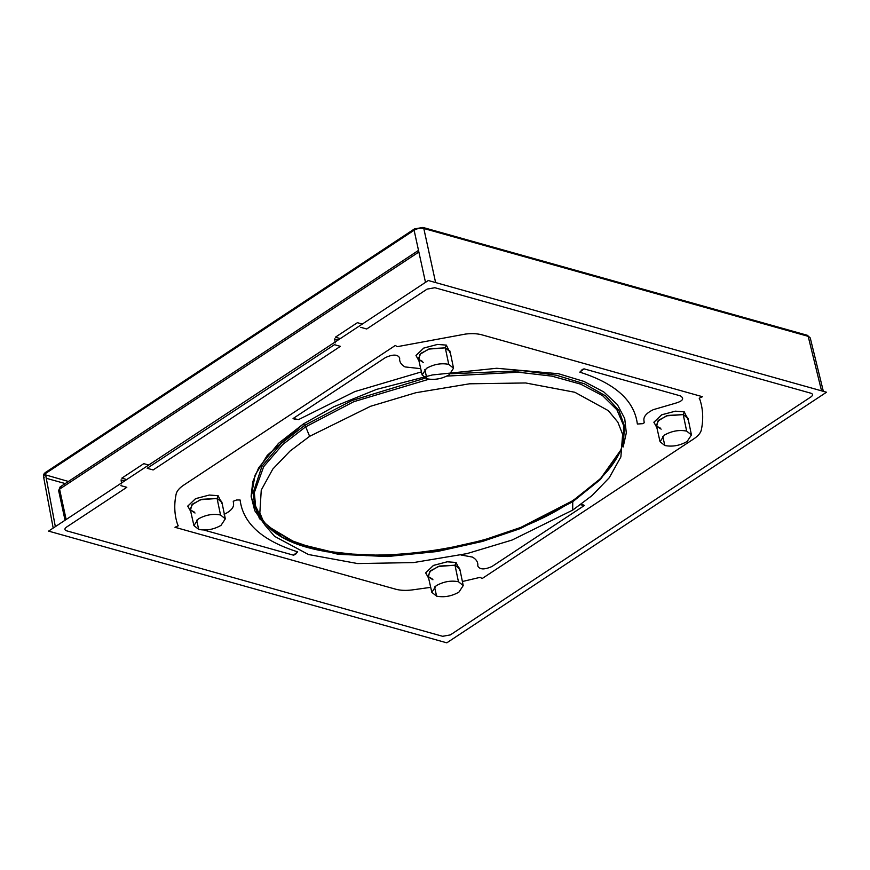 <?xml version="1.0" encoding="UTF-8"?>
<svg xmlns="http://www.w3.org/2000/svg" width="870" height="870" viewBox="0 0 870 870"><rect width="100%" height="100%" fill="white"/><g stroke="black" fill="none" stroke-linecap="round" stroke-linejoin="round"><path stroke-width="1.3" d="M462.394 581.508L480.164 577.343L482.143 578.55L693.836 438.839C698.131 435.957 700.633 432.999 701.329 429.954C703.525 419.427 703.08 409.378 699.98 399.798L699.197 398.221L702.492 396.72L481.806 334.809C477.238 333.569 471.844 333.319 465.613 334.047L397.307 346.673L395.317 345.466L183.635 485.177C179.329 488.059 176.838 491.017 176.142 494.062C173.935 504.589 174.392 514.638 177.48 524.208L178.263 525.795L174.979 527.285L395.654 589.197C400.222 590.447 405.616 590.697 411.847 589.969L430.704 587.348M582.65 369.348L583.89 368.945L579.779 372.153C615.21 383.333 634.404 400.624 637.362 424.027L642.876 423.657L644.224 422.755L643.887 420.09C643.615 416.371 646.747 412.891 653.294 409.661L674.152 403.604C682.7 401.277 684.788 398.699 680.416 395.883L583.998 368.837L581.203 370.305M582.302 504.513L584.412 505.47L491.931 566.511C484.351 569.861 479.631 569.676 477.782 565.979C478.228 562.368 476.455 559.399 472.443 557.083L460.98 554.984M584.205 505.459L580.486 504.741M296.268 553.712L293.571 555.06L297.692 551.852C262.261 540.672 243.056 523.392 240.098 499.989L236.64 499.978L233.247 501.25L233.584 503.915C233.856 507.645 230.713 511.125 224.166 514.355M203.993 530.069L293.473 555.169L294.821 554.658M295.169 419.492L293.06 418.546L385.54 357.505C393.12 354.155 397.829 354.329 399.689 358.038C399.232 361.648 401.016 364.617 405.028 366.922L420.71 368.673M421.439 371.881L354.884 391.565L298.584 419.579L293.255 418.557M190.65 511.147L187.757 506.199L195.435 498.738L209.246 495.052L218.12 495.726L222.328 504.306L218.12 495.726L217.087 498.477L220.534 514.986L225.319 518.824L221.002 525.382C213.694 529.525 206.255 530.863 198.697 529.395L196.642 520.195L198.697 529.395L193.923 525.611L198.229 518.998C205.537 514.855 212.976 513.517 220.534 514.986L217.087 498.477L201.644 499.315L192.661 503.991L190.215 509.211L193.923 525.611M428.562 577.897L425.669 572.949L433.347 565.478L447.158 561.792L456.032 562.466L460.23 571.046L456.032 562.466L447.245 561.792L433.554 565.38L425.702 572.786L428.399 577.8M656.774 427.279L653.892 422.331L661.559 414.859L675.37 411.173L684.244 411.847L688.453 420.428L684.244 411.847L675.468 411.173L661.765 414.762L653.925 422.167L656.611 427.181M418.872 360.528L415.98 355.58L423.657 348.12L437.469 344.433L446.343 345.107L450.54 353.688L446.343 345.107L437.556 344.422L423.853 348.011L416.012 355.417L418.698 360.441M291.45 541.727L325.75 551.645L366.77 555.691L319.823 550.471L282.641 537.529L259.532 518.705L251.169 496.977L255.04 475.183L267.318 455.271L303.293 424.005L333.732 406.779L376.59 389.368L432.401 374.948L496.726 368.271L558.464 373.719L583.911 381.419L603.791 391.946L617.395 404.604L624.714 418.524L626.313 432.89L623.148 447.006L626.313 432.89L624.714 418.524L617.395 404.604L603.791 391.946L583.911 381.419L558.464 373.719L496.726 368.271L432.401 374.948L376.59 389.368L333.732 406.779L303.293 424.005L305.707 426.811L353.796 401.69L428.964 379.211L353.796 401.69L305.696 426.8L304.783 425.278L281.249 443.493L261.913 466.374L253.061 493.04L254.997 506.895L262.37 520.293L254.997 506.895L253.061 493.04L261.913 466.374L281.249 443.493L304.783 425.278L351.904 400.548L425.191 378.146L351.904 400.548L304.783 425.278L303.293 424.005L278.53 443.33L258.673 467.788L252.8 481.665L251.115 496.183L254.758 510.733L264.589 524.523M572.743 501.729L573.08 500.554L600.615 478.511L620.799 450.051L600.615 478.511L573.08 500.554L572.743 501.729L520.38 528.579L482.546 541.412L437.24 551.526L387.313 556.539L338.212 554.288L296.746 543.967L268.493 526.818L296.746 543.967L338.202 554.288L387.313 556.539L437.24 551.526L482.535 541.412L520.38 528.579L572.743 501.718L600.452 479.479L620.549 450.703L600.452 479.479L572.743 501.718L572.688 510.124L572.743 501.718M623.431 442.232L624.519 426.289L618.951 410.488L605.672 395.926L584.477 383.811L556.235 375.198L522.826 370.696L450.584 373.763L522.826 370.696L556.235 375.198L584.477 383.811L605.672 395.926L618.951 410.488L624.519 426.289L623.431 442.232M446.875 376.101L518.346 372.219L551.885 376.134L580.627 384.138L602.649 395.698L616.928 409.824L623.54 425.343L623.409 441.144L623.54 425.343L616.928 409.824L602.649 395.698L580.627 384.138L551.885 376.134L518.346 372.219L446.875 376.101M267.982 526.328L296.67 543.358L338.441 553.505L387.683 555.604L437.632 550.482L482.904 540.303L520.717 527.438L574.167 500L520.717 527.438L482.904 540.303L437.632 550.482L387.683 555.604L338.441 553.505L296.67 543.358L267.982 526.328M261.935 519.303L255.584 506.122L254.323 492.594L263.653 466.712L282.717 444.526L305.696 426.8L309.622 436.327L370.544 406.29L415.882 392.718L469.561 383.8L525.643 382.963L574.82 392.261L608.337 410.662L617.852 422.146L622.637 434.369L620.875 456.913L609.283 477.706L592.133 495.519L572.688 510.124L512.071 540.053L466.983 553.614L413.587 562.575L357.668 563.564L308.448 554.516L274.605 536.355L264.861 524.969L259.847 512.811L261.261 490.071L272.799 469.071L290.036 451.062L309.622 436.327L305.696 426.8L282.717 444.526L263.653 466.712L254.323 492.594L255.584 506.122L261.935 519.303M225.319 518.824L221.926 502.36L217.087 498.477L221.567 501.392M426.92 378.765L424.854 369.576L426.92 378.776L422.146 374.992L426.452 368.38C433.76 364.236 441.188 362.899 448.746 364.367L453.531 368.206L449.214 374.763C441.906 378.907 434.478 380.244 426.92 378.776M453.531 368.206L450.138 351.741L445.309 347.859L448.746 364.367L445.309 347.859L429.856 348.696L420.873 353.361L418.426 358.592L422.146 374.992M664.821 445.516L662.766 436.316L664.821 445.516L660.058 441.742L664.354 435.13C671.662 430.987 679.1 429.649 686.658 431.107L691.443 434.956L687.126 441.503C679.818 445.647 672.39 446.984 664.821 445.516M691.443 434.956L688.05 418.481L683.222 414.599L686.658 431.118M436.609 596.135L434.543 586.935L436.609 596.146L431.835 592.361L436.142 585.749C443.45 581.606 450.877 580.268 458.446 581.736L463.231 585.575L458.914 592.122C451.606 596.265 444.168 597.603 436.609 596.146L436.609 596.135M463.231 585.575L459.828 569.1L454.999 565.217L458.446 581.736L454.999 565.217L439.546 566.055L430.574 570.731L428.127 575.962L431.835 592.361M686.658 431.107L683.222 414.599L667.768 415.436L658.786 420.112L656.339 425.332L660.058 441.742M423.255 362.409L418.807 359.538L419.895 354.362L428.627 349.098L445.309 347.859L446.343 345.107L445.309 347.859L449.79 350.773M661.156 429.16L656.709 426.289L657.796 421.113L666.54 415.838L683.222 414.599L684.244 411.847L683.222 414.599L687.691 417.524M432.945 579.779L428.497 576.908L429.584 571.731L438.317 566.457L454.999 565.217L456.032 562.466L454.999 565.217L459.48 568.143M195.032 513.028L190.584 510.168L191.672 504.991L200.404 499.717L217.087 498.477L218.12 495.726L209.344 495.041L195.641 498.63L187.8 506.035L190.486 511.06M334.45 344.683L340.398 346.347L153.12 469.952L147.182 468.277L334.461 344.683L340.398 346.347L153.12 469.952L147.182 468.277M428.29 280.51L48.589 531.113L446.799 642.832L826.5 392.229L428.29 280.51M821.552 390.847L808.176 336.32L421.993 227.625L415.197 228.853L414.109 230.235C417.285 228.397 420.514 227.82 423.799 228.484L808.186 336.331L821.552 390.847L435.609 282.565L423.799 228.484L435.62 282.565M45.642 474.911L68.306 481.436L45.642 474.911M418.872 252.017L59.573 489.157L66.142 519.531L59.573 489.157L58.638 490.593L59.573 489.157L418.872 252.017M65.163 483.546L46.273 478.293L65.163 483.546M55.908 533.169L441.851 641.44M451.541 639.7L821.758 395.361M425.495 282.358L414.109 230.235L45.392 473.584L43.5 476.401L45.392 473.584L55.343 526.654M808.186 336.331L810.253 337.93L806.381 335.472M44.163 477.412L43.5 476.401C43.174 474.911 43.913 473.541 45.729 472.29L414.446 228.93L422.929 227.44L807.338 335.287L810.253 337.93L823.346 391.348M421.993 227.625L423.799 228.484C420.514 227.82 417.285 228.397 414.109 230.235L415.197 228.853M45.392 473.584L46.48 472.203L45.392 473.584M45.882 476.227L46.621 475.379L45.882 476.227M58.638 490.604L60.095 486.961L59.573 489.157L60.095 486.961L61.346 486.819M360.756 327.316L366.705 328.99L427.116 289.112L434.869 287.72L810.916 393.218C813.058 394.045 813.113 395.252 811.068 396.829L450.345 634.904L442.602 636.296L66.555 530.798C64.413 529.971 64.358 528.764 66.392 527.176L126.813 487.309L120.876 485.645M126.726 479.544L121.8 478.163L143.789 463.645L148.716 465.026M340.311 338.582L335.385 337.201L357.374 322.683L362.301 324.064M121.593 483.916L121.082 479.892L124.671 480.903M335.178 342.954L334.667 338.93L338.256 339.942M267.394 525.763C310.992 574.45 488.222 560.247 573.417 500.076C598.082 483.611 613.981 466.679 621.115 449.29M622.637 434.369C623.725 438.697 623.029 444.135 620.549 450.703M259.847 512.811C260.641 517.193 263.523 521.869 268.493 526.818M422.396 361.354C418.753 359.549 417.437 358.625 418.426 358.592M660.308 428.094C656.665 426.289 655.338 425.376 656.339 425.332M432.085 578.713C428.442 576.919 427.126 575.994 428.127 575.962M194.173 511.973C190.541 510.168 189.214 509.254 190.215 509.211M43.5 476.39L53.19 528.079M65.043 520.249L58.638 490.593M60.095 486.961L418.513 250.386"/></g></svg>
